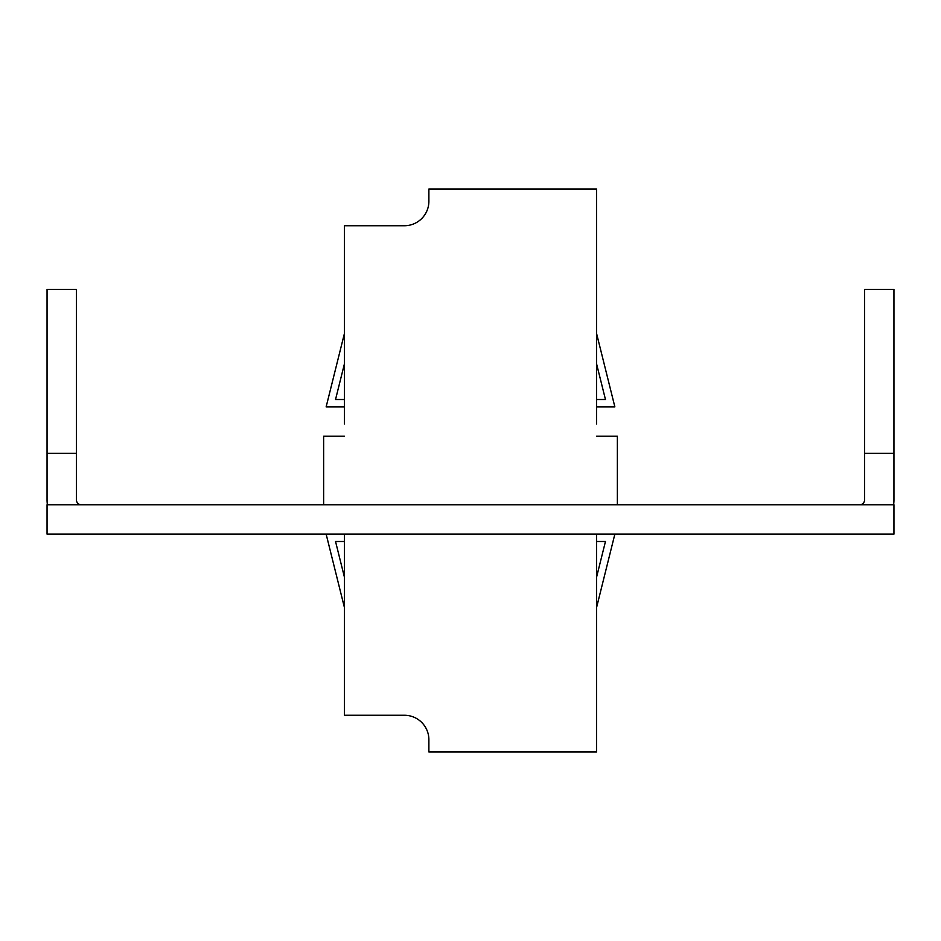 <?xml version="1.0" encoding="UTF-8"?>
<svg xmlns="http://www.w3.org/2000/svg" width="941" height="941" viewBox="0 0 941 941"><rect width="100%" height="100%" fill="white"/><g stroke="black" fill="none" stroke-linecap="round" stroke-linejoin="round"><path stroke-width="1.41" d="M864.579 453.362L893.95 453.362L893.95 289.369L864.579 289.369L864.579 499.871A4.893 4.893 0 0 1 859.686 504.764M893.95 453.362L893.95 499.871A34.264 34.264 0 0 1 893.597 504.764M76.421 453.362L47.05 453.362L47.05 289.369L76.421 289.369L76.421 499.871A4.893 4.893 0 0 0 81.314 504.764M47.05 453.362L47.05 499.871A34.264 34.264 0 0 0 47.403 504.764M893.95 534.135L47.05 534.135L47.05 504.764L893.95 504.764L893.95 534.135M344.441 423.991L344.441 225.734L404.418 225.734A24.478 24.478 0 0 0 428.884 201.256L428.884 189.012L596.559 189.012L596.559 423.991M596.559 399.513L596.559 363.779L605.463 399.513L596.559 399.513M596.559 541.487L596.559 577.221L605.463 541.487L596.559 541.487M344.441 534.135L344.441 715.266L404.418 715.266A24.478 24.478 0 0 1 428.884 739.744L428.884 751.988L596.559 751.988L596.559 534.135M617.367 504.764L617.367 436.236L596.559 436.236M344.441 436.236L323.633 436.236L323.633 504.764M344.441 577.221L344.441 541.487L335.537 541.487L344.441 577.221M344.441 363.779L344.441 399.513L335.537 399.513L344.441 363.779M344.441 333.432L326.139 406.865L344.441 406.865M596.559 333.432L614.861 406.865L596.559 406.865M344.441 607.568L326.139 534.135M596.559 607.568L614.861 534.135"/></g></svg>

